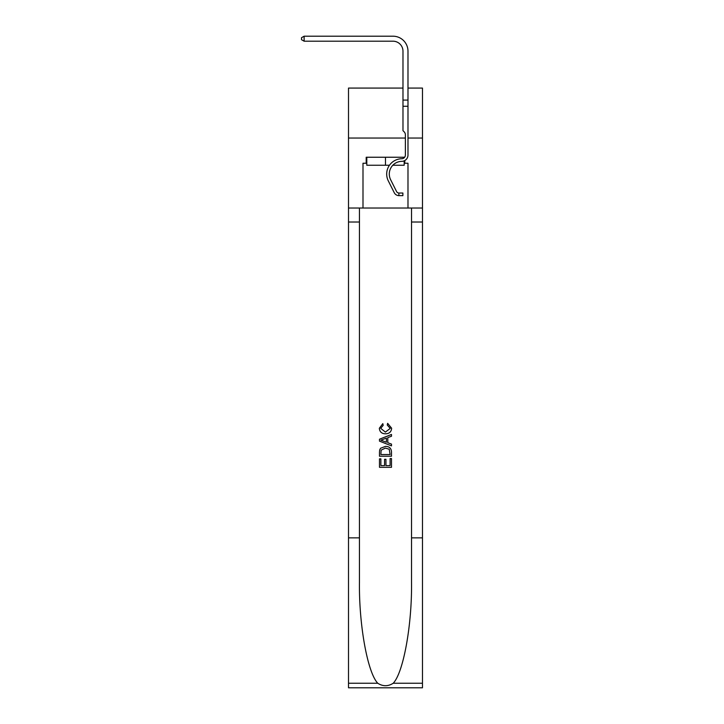 <?xml version="1.0" encoding="UTF-8"?>
<svg xmlns="http://www.w3.org/2000/svg" width="724" height="724" viewBox="0 0 724 724"><rect width="100%" height="100%" fill="white"/><g stroke="black" fill="none" stroke-linecap="round" stroke-linejoin="round"><path stroke-width="1.09" d="M407.983 138.049L422.472 138.049L422.472 88.075L407.983 88.075M348.506 537.869L359.448 537.869L359.448 582.44C358.923 625.047 367.566 672.641 377.756 683.239C382.906 686.524 388.064 686.524 393.223 683.239L422.472 683.239L422.472 687.8L348.506 687.8L348.506 88.075L402.978 88.075M407.983 106.265L402.978 106.265L402.978 51.196A9.991 9.991 146.9 0 0 392.987 41.196L304.125 41.196L301.528 39.702L301.528 37.702L304.125 36.2L392.987 36.2A14.996 14.996 -35.3 0 1 407.983 51.196L407.983 155.054A6.299 6.299 144.7 0 1 401.784 161.343A12.697 12.697 -35.3 0 0 390.643 179.742A12.697 12.697 -35.3 0 1 392.833 165.244L404.182 165.244L404.182 160.828M404.182 157.244L404.182 157.778A3.701 3.701 144.7 0 0 404.662 157.244L366.199 157.244L366.199 163.244L366.797 163.244M366.797 157.244L366.797 165.244L389.476 165.244M385.485 157.244L385.485 165.244M390.1 458.545L390.1 465.623L385.946 465.623L390.1 465.623L390.1 458.545L391.485 458.545L391.485 467.315L379.485 467.315L379.485 458.853L379.485 467.315M384.562 459.315L384.562 465.623L380.869 465.623L384.562 465.623L384.562 459.315L385.946 459.315L385.946 465.623M380.516 448.274L379.657 450.02L380.516 448.274L385.421 446.4C389.259 446.382 391.277 448.228 391.485 451.948L391.485 456.238L379.485 456.238L379.485 452.138L379.485 456.238M387.639 423.332L387.25 425.024L387.639 423.332L391.639 428.228C391.313 431.911 389.231 433.767 385.394 433.794L385.394 433.794C381.711 433.712 379.693 431.866 379.331 428.264L382.815 423.64L383.186 425.332L380.715 428.346L385.385 432.101L390.254 428.391L387.25 425.024M393.223 683.239C403.413 672.641 412.056 625.047 411.531 582.44L411.531 208.023M379.485 439.215L379.485 441.124L391.485 445.884L379.485 441.124L379.485 439.215L391.485 434.454L379.485 439.215M348.506 138.049L405.377 138.049M411.531 537.869L422.472 537.869L422.472 138.049M359.448 208.023L359.448 537.869M422.472 683.239L422.472 537.869M348.506 208.023L362.996 208.023L362.996 163.244L366.199 163.244M404.779 160.529L404.779 163.244L407.983 163.244L407.983 208.023L422.472 208.023M362.996 208.023L407.983 208.023M404.182 163.244L404.779 163.244M391.485 434.454L391.485 436.246L387.793 437.613L387.793 442.726L391.485 444.093L391.485 445.884M383.087 440.988L386.408 442.219L386.408 438.12L380.869 440.174L383.087 440.988M386.408 438.12L386.408 442.219M379.485 452.138L379.657 450.02M389.25 449.242L390.1 454.545L389.25 449.242L385.394 448.093L381.123 450.138L380.869 454.545L390.1 454.545L380.869 454.545M379.485 458.853L380.869 458.853L380.869 465.623M402.978 51.196A9.991 9.991 144.7 0 0 392.987 41.196A9.991 9.991 144.7 0 1 402.978 51.196A9.991 9.991 144.7 0 0 392.987 41.196A9.991 9.991 144.7 0 1 402.978 51.196A9.991 9.991 144.7 0 0 392.987 41.196A9.991 9.991 144.7 0 1 402.978 51.196A9.991 9.991 144.7 0 0 392.987 41.196A9.991 9.991 144.7 0 1 402.978 51.196A9.991 9.991 144.7 0 0 392.987 41.196A9.991 9.991 144.7 0 1 402.978 51.196A9.991 9.991 144.7 0 0 392.987 41.196A9.991 9.991 144.7 0 1 402.978 51.196A9.991 9.991 144.7 0 0 392.987 41.196A9.991 9.991 144.7 0 1 402.978 51.196A9.991 9.991 144.7 0 0 392.987 41.196A9.991 9.991 144.7 0 1 402.978 51.196A9.991 9.991 144.7 0 0 392.987 41.196A9.991 9.991 144.7 0 1 402.978 51.196A9.991 9.991 144.7 0 0 392.987 41.196A9.991 9.991 144.7 0 1 402.978 51.196A9.991 9.991 144.7 0 0 392.987 41.196A9.991 9.991 144.7 0 1 402.978 51.196A9.991 9.991 144.7 0 0 392.987 41.196A9.991 9.991 144.7 0 1 402.978 51.196A9.991 9.991 144.7 0 0 392.987 41.196A9.991 9.991 144.7 0 1 402.978 51.196A9.991 9.991 144.7 0 0 392.987 41.196A9.991 9.991 144.7 0 1 402.978 51.196A9.991 9.991 144.7 0 0 392.987 41.196A9.991 9.991 144.7 0 1 402.978 51.196A9.991 9.991 144.7 0 0 392.987 41.196A9.991 9.991 144.7 0 1 402.978 51.196A9.991 9.991 144.7 0 0 392.987 41.196A9.991 9.991 144.7 0 1 402.978 51.196A9.991 9.991 144.7 0 0 392.987 41.196A9.991 9.991 144.7 0 1 402.978 51.196A9.991 9.991 144.7 0 0 392.987 41.196A9.991 9.991 144.7 0 1 402.978 51.196A9.991 9.991 144.7 0 0 392.987 41.196A9.991 9.991 144.7 0 1 402.978 51.196A9.991 9.991 144.7 0 0 392.987 41.196A9.991 9.991 144.7 0 1 402.978 51.196A9.991 9.991 144.7 0 0 392.987 41.196A9.991 9.991 144.7 0 1 402.978 51.196A9.991 9.991 144.7 0 0 392.987 41.196A9.991 9.991 144.7 0 1 402.978 51.196A9.991 9.991 144.7 0 0 392.987 41.196A9.991 9.991 144.7 0 1 402.978 51.196A9.991 9.991 144.7 0 0 392.987 41.196A9.991 9.991 144.7 0 1 402.978 51.196A9.991 9.991 144.7 0 0 392.987 41.196A9.991 9.991 144.7 0 1 402.978 51.196A9.991 9.991 144.7 0 0 392.987 41.196A9.991 9.991 144.7 0 1 402.978 51.196M396.571 191.543A2.697 2.697 -35.3 0 0 398.879 193.027A2.697 2.697 -35.3 0 1 396.571 191.543A2.697 2.697 -35.3 0 0 398.879 193.027L402.879 193.027L402.879 195.625L398.879 195.625L398.879 193.027A2.697 2.697 -35.3 0 1 396.571 191.543L390.643 179.742A12.697 12.697 -35.3 0 1 392.833 165.244A12.697 12.697 -35.3 0 0 390.643 179.742A12.697 12.697 -35.3 0 1 401.784 161.343A12.697 12.697 -35.3 0 0 390.643 179.742A12.697 12.697 -35.3 0 1 401.784 161.343A12.697 12.697 -35.3 0 0 390.643 179.742M404.182 157.778A3.701 3.701 144.7 0 0 404.662 157.244A3.701 3.701 144.7 0 1 401.739 158.746A3.701 3.701 144.7 0 0 404.662 157.244M404.11 131.786A4.344 4.344 -35.3 0 1 405.377 134.854A4.344 4.344 -35.3 0 0 404.11 131.786L402.978 130.655L402.978 106.265M398.879 195.625A5.294 5.294 -35.3 0 1 394.254 192.711L388.317 180.91A15.294 15.294 -35.3 0 1 401.739 158.746A3.701 3.701 144.7 0 0 405.377 155.054L405.377 134.854M401.739 158.746A3.701 3.701 144.7 0 0 405.377 155.054A3.701 3.701 144.7 0 1 401.739 158.746A3.701 3.701 144.7 0 0 405.377 155.054M388.317 180.91L394.254 192.711M304.125 36.2L304.125 41.196M402.978 100.084L407.983 100.084M411.531 222.015L422.472 222.015M359.448 222.015L348.506 222.015M348.506 683.239L377.756 683.239"/></g></svg>
